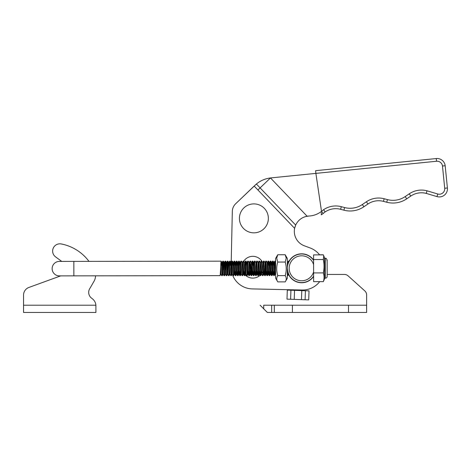 <?xml version="1.0" encoding="UTF-8"?>
<svg xmlns="http://www.w3.org/2000/svg" width="471" height="471" viewBox="0 0 471 471"><rect width="100%" height="100%" fill="white"/><g stroke="black" fill="none" stroke-linecap="round" stroke-linejoin="round"><path stroke-width="0.71" d="M366.626 305.208L366.626 294.964A5.428 5.428 0 0 0 364.831 290.925L348.075 275.841A5.428 5.428 0 0 0 344.442 274.452L327.18 274.452L344.442 274.452M260.104 305.208L263.707 308.811M364.831 290.925L348.075 275.841M366.626 294.964L366.626 312.45L366.597 305.208L263.707 305.208L263.707 308.829L267.34 312.45L366.597 312.45L267.34 312.45L263.707 308.829M301.793 290.601L294.54 290.348L294.222 299.385L301.475 299.638L301.793 290.601L309.029 290.854L308.711 299.892L301.475 299.638M294.222 299.385L286.992 299.132L287.304 290.095L294.54 290.348M305.096 299.768L305.408 290.725M290.925 290.218L290.607 299.262M274.316 312.45L274.316 305.208M239.415 218.049A14.477 14.477 0 0 0 253.569 232.839A14.477 14.477 0 0 0 268.358 218.685A14.477 14.477 0 0 0 254.21 203.896A14.477 14.477 0 0 0 239.415 218.049M288.546 274.422A14.477 14.477 0 0 0 313.609 276.448M294.628 228.335L254.163 186.051L235.671 203.749L256.389 184.014C260.504 180.64 265.202 178.621 270.478 177.95L307.11 216.224C301.84 217.29 298.025 220.24 295.676 225.073L294.628 228.335A15.378 15.378 0 0 0 304.331 245.797A15.378 15.378 0 0 1 294.328 231.043M307.11 216.224A15.378 15.378 0 0 1 309.005 216.018A21.713 21.713 0 0 0 321.369 211.444A21.713 21.713 0 0 0 321.505 211.344L323.553 209.713L325.161 211.903L323.194 213.469A24.427 24.427 0 0 1 321.299 214.829L321.346 212.562M256.389 184.014L260.092 187.888L270.478 177.95A27.141 27.141 0 0 1 271.013 177.891L315.882 173.381L315.611 170.679L436.27 158.55A8.142 8.142 0 0 1 445.172 165.721L447.409 187.982A8.142 8.142 0 0 1 436.988 196.601L426.267 193.41L436.988 196.601L437.759 193.999A5.428 5.428 0 0 0 444.712 188.253L442.475 166.016A5.428 5.428 0 0 0 436.54 161.253L315.882 173.381L321.505 211.344L323.553 209.713A21.713 21.713 0 0 1 341.304 206.687L344.595 207.558A21.713 21.713 0 0 0 362.346 204.526L366.403 201.771A21.713 21.713 0 0 1 384.153 198.744L387.439 199.61A21.713 21.713 0 0 0 405.19 196.584L409.246 193.828A21.713 21.713 0 0 1 427.003 190.796A21.713 21.713 0 0 0 409.246 193.828A21.713 21.713 0 0 1 427.003 190.796L437.759 193.999L427.003 190.796A21.713 21.713 0 0 0 409.246 193.828L410.771 196.071L406.714 198.827L410.771 196.071A18.999 18.999 0 0 1 426.267 193.41A18.999 18.999 0 0 0 410.771 196.071M313.586 260.086A14.477 14.477 0 0 0 288.858 261.523M288.158 263.065A14.477 14.477 0 0 0 287.357 266.027M235.671 203.749A10.857 10.857 0 0 0 232.327 211.355L231.184 263.136L232.327 211.355M232.185 274.187L232.35 274.469A21.713 21.713 0 0 0 252.338 288.917L302.082 290.012A21.713 21.713 0 0 0 319.703 281.634M319.626 254.882A21.713 21.713 0 0 0 310.183 247.976L304.331 245.797M294.946 227.063L295.676 225.073L260.092 187.888L257.92 189.972M305.455 216.601L308.958 216.024M254.964 185.286A27.141 27.141 0 0 1 255.306 184.962M268.535 178.256L269.176 178.138M271.013 177.891L436.54 161.253A5.428 5.428 0 0 1 442.475 166.016L443.511 165.904M409.246 193.828L405.19 196.584A21.713 21.713 0 0 1 387.439 199.61L384.153 198.744A21.713 21.713 0 0 0 366.403 201.771L367.928 204.014L363.871 206.769A24.427 24.427 0 0 1 343.901 210.178L340.615 209.312L343.901 210.178A24.427 24.427 0 0 0 363.871 206.769L362.346 204.526A21.713 21.713 0 0 1 344.595 207.558L343.901 210.178M344.595 207.558L341.304 206.687A21.713 21.713 0 0 0 323.553 209.713M321.34 212.78L321.299 214.829A24.427 24.427 0 0 0 323.194 213.469A24.427 24.427 0 0 1 321.299 214.829A24.427 24.427 0 0 0 323.194 213.469L321.505 211.344M387.439 199.61L386.744 202.236A24.427 24.427 0 0 0 406.714 198.827A24.427 24.427 0 0 1 386.744 202.236A24.427 24.427 0 0 0 406.714 198.827A24.427 24.427 0 0 1 386.744 202.236L383.459 201.364A18.999 18.999 0 0 0 367.928 204.014A18.999 18.999 0 0 1 383.459 201.364L384.153 198.744M436.54 161.253L436.27 158.55A8.142 8.142 0 0 1 445.172 165.721A8.142 8.142 0 0 0 436.27 158.55A8.142 8.142 0 0 1 445.172 165.721L442.475 166.016L444.712 188.253A5.428 5.428 0 0 1 437.759 193.999M426.302 193.287L427.003 190.796M325.084 211.797L325.161 211.903A18.999 18.999 0 0 1 340.615 209.312A18.999 18.999 0 0 0 325.161 211.903M362.346 204.526L366.403 201.771M243.772 261.146A10.886 10.886 0 0 1 261.829 261.111M262.618 271.944A10.886 10.886 0 0 1 261.758 273.421M260.304 275.111A10.886 10.886 0 0 1 245.067 274.864M244.561 274.31A10.886 10.886 0 0 1 243.701 273.168M323.736 255.735L323.312 259.527C324.295 264.007 324.301 268.47 323.33 272.903C324.313 275.823 324.313 278.732 323.341 281.629L324.472 279.05L324.442 257.454L323.3 254.882L313.58 254.893L313.609 276.124A14.295 14.295 0 0 1 287.363 268.311C288.034 272.886 288.752 275.388 289.506 275.812C288.747 275.382 288.034 272.88 287.363 268.311A14.295 14.295 0 0 1 313.586 260.416M324.442 258.302L325.343 258.302C325.773 257.831 326.379 258.432 327.157 260.104L327.18 276.389C327.074 277.49 326.474 278.096 325.373 278.202L325.343 258.302C325.785 257.837 326.391 258.444 327.157 260.104L327.157 261.011L326.915 260.587M327.18 273.31L327.162 262.783M323.33 272.903L313.604 272.921L313.621 281.646L323.341 281.629M323.312 259.527L313.586 259.545M287.351 259.809L287.345 258.467L285.185 254.746L277.743 254.752L276.701 258.161L277.749 262.053C276.377 266.568 276.383 271.09 277.772 275.623C276.395 277.707 276.4 279.798 277.778 281.888L285.226 281.882L287.375 278.149L287.351 259.809M285.226 281.882C286.603 279.792 286.598 277.702 285.214 275.612C286.586 271.096 286.58 266.574 285.196 262.041L286.233 258.149L285.185 254.746M277.778 281.888L275.617 278.167L275.588 259.827L275.588 258.485L277.743 254.752M285.196 262.041L277.749 262.053M285.214 275.612L277.772 275.623M319.562 254.799L323.3 254.793L323.654 255.535M327.18 273.675L327.18 274.452M289.112 261.434L289.482 260.799L288.8 262.041L289.023 261.093M287.651 265.42L287.44 266.804M289.412 275.665L288.187 273.062L287.916 275.517L287.375 275.547M288.805 274.54L289.165 275.229M313.592 264.625A12.487 12.487 0 0 0 294.363 258.155A12.487 12.487 0 0 0 294.393 278.443A12.487 12.487 0 0 0 313.604 271.908M95.896 305.208L95.925 312.45L23.55 312.45L23.55 305.208L95.896 305.208A9.049 9.049 0 0 0 92.481 298.873L91.445 298.061A7.236 7.236 0 0 1 90.043 288.158L94.065 281.193A10.857 10.857 0 0 0 95.519 275.835L220.028 275.647L220.917 274.14L220.063 275.623M221.14 261.17L73.841 261.393L73.865 275.865L220.028 275.647C220.399 276.136 220.752 260.763 221.14 261.17L88.972 261.37A45.234 45.234 0 0 0 61.248 243.954A7.236 7.236 0 0 0 55.596 256.895L61.742 261.411L55.596 256.895M73.841 261.393L59.364 261.411A7.236 7.236 0 0 0 52.14 268.658A7.236 7.236 0 0 0 59.387 275.888L60.659 275.888L28.908 287.445A8.142 8.142 0 0 0 23.55 295.093L23.55 305.208M52.64 251.061A7.236 7.236 0 0 1 61.248 243.954M91.445 298.061L92.481 298.873M327.174 270.96L327.162 262.818M221.7 275.617L220.84 274.134L221.7 275.617L222.294 275.641C222.659 276.136 223.013 260.763 223.401 261.164L222.842 261.17C222.453 260.763 222.1 276.136 221.729 275.647L222.324 275.617L223.101 274.134L223.96 275.612L224.555 275.641L225.362 274.128L226.257 275.635L226.845 275.612L227.699 274.128L226.845 275.612M225.103 261.164L225.103 261.164C224.714 260.757 224.361 276.13 223.996 275.641L224.555 275.641C224.92 276.13 225.279 260.757 225.662 261.164L226.109 265.974L225.756 261.411L225.103 261.164L225.662 261.164M227.363 261.158L227.363 261.158C226.981 260.757 226.622 276.13 226.257 275.635L226.816 275.635C227.187 276.124 227.54 260.757 227.923 261.158L228.37 265.968L228.017 261.405L227.363 261.158L227.923 261.158M228.482 275.606L227.623 274.128L228.482 275.606L229.077 275.635C229.448 276.124 229.801 260.751 230.184 261.158L229.624 261.158C229.242 260.751 228.888 276.124 228.517 275.635L229.106 275.606L230.019 273.963L231.202 262.306M230.749 275.6L229.883 274.122L230.749 275.6L231.338 275.629L230.778 275.629C231.149 276.118 231.502 260.751 231.885 261.152L230.996 262.665M231.885 261.152L232.45 261.152C232.062 260.746 231.708 276.118 231.338 275.629L232.28 273.957L233.015 264.313L233.263 262.659L234.152 261.152C233.763 260.746 233.41 276.118 233.039 275.629L233.634 275.6L234.54 273.957L235.282 264.308L235.524 262.659L236.413 261.146C236.024 260.74 235.671 276.112 235.3 275.623L235.894 275.6L236.801 273.951L237.784 262.653L238.673 261.146C238.285 260.74 237.932 276.112 237.567 275.623L238.155 275.594L239.062 273.945L239.804 264.302L240.045 262.653L240.934 261.14C240.551 260.734 240.192 276.106 239.827 275.617L240.416 275.588L241.323 273.945L242.306 262.647L243.195 261.134C242.812 260.734 242.459 276.106 242.088 275.612L242.677 275.588L243.454 274.104L244.319 275.582L243.901 270.819M233.598 275.629C233.969 276.118 234.322 260.746 234.711 261.152L235.159 265.956M234.152 261.152L234.711 261.152M235.865 275.623C236.23 276.112 236.583 260.74 236.972 261.146L237.419 265.956M236.413 261.146L236.972 261.146M238.126 275.617C238.491 276.112 238.85 260.74 239.233 261.14L239.68 265.95M238.673 261.146L239.233 261.14M240.387 275.617C240.758 276.106 241.111 260.734 241.493 261.14L242.388 262.641M240.934 261.14L241.493 261.14M242.647 275.612C243.018 276.1 243.372 260.734 243.754 261.134L244.649 262.641M243.195 261.134L243.754 261.134M253.957 275.594C254.328 276.088 254.681 260.716 255.064 261.117L255.959 262.624L254.893 273.922L253.987 275.57L253.398 275.594C253.763 276.088 254.122 260.716 254.505 261.122L253.616 262.63L252.633 273.928L251.726 275.576L251.137 275.6C251.502 276.088 251.855 260.716 252.244 261.122L251.355 262.635L251.114 264.284L250.372 273.934L249.465 275.576L248.871 275.606C249.241 276.094 249.595 260.722 249.983 261.128L249.094 262.635L248.111 273.934L247.204 275.582L246.61 275.606C246.981 276.094 247.334 260.728 247.722 261.128L246.833 262.641L246.586 264.296L245.85 273.939L244.938 275.582L244.349 275.612C244.72 276.1 245.073 260.728 245.456 261.134L244.567 262.641L243.536 274.104M244.908 275.612C245.279 276.1 245.632 260.728 246.021 261.134L246.468 265.944M245.456 261.134L246.021 261.134M247.169 275.606C247.54 276.094 247.893 260.722 248.282 261.128L249.171 262.635M247.722 261.128L248.282 261.128M249.436 275.6C249.801 276.094 250.154 260.722 250.543 261.128L251.432 262.63M249.983 261.128L250.543 261.128M251.697 275.6C252.062 276.088 252.421 260.716 252.803 261.122L253.251 265.932M252.244 261.122L252.803 261.122M254.505 261.122L255.064 261.117M256.218 275.594C256.589 276.083 256.942 260.71 257.325 261.117L258.22 262.618L257.16 273.922L256.248 275.564L255.659 275.594C256.03 276.083 256.383 260.71 256.766 261.117L255.877 262.63M256.766 261.117L257.325 261.117M258.479 275.588C258.85 276.077 259.203 260.71 259.592 261.111L260.481 262.618L259.421 273.916L258.508 275.564L257.92 275.588C258.291 276.083 258.644 260.71 259.026 261.111L258.137 262.624M259.026 261.111L259.592 261.111M260.74 275.588C261.111 276.077 261.464 260.704 261.852 261.111L262.741 262.612L261.682 273.916L260.775 275.559L260.18 275.588C260.551 276.077 260.905 260.704 261.293 261.111L260.404 262.618M261.293 261.111L261.852 261.111M263.006 275.582C263.371 276.071 263.725 260.699 264.113 261.105L265.002 262.612L263.943 273.91L263.036 275.559L262.441 275.582C262.812 276.071 263.165 260.704 263.554 261.105L262.665 262.618M263.554 261.105L264.113 261.105M269.901 265.885L269.447 262.606L268.464 273.904L267.557 275.547L266.969 275.576C267.334 276.065 267.693 260.693 268.076 261.099L267.187 262.612L266.945 264.26L266.203 273.91L265.297 275.553L264.708 275.582C265.073 276.071 265.426 260.699 265.815 261.105L264.926 262.612M265.267 275.576C265.632 276.071 265.991 260.699 266.374 261.105L267.263 262.606M265.815 261.105L266.374 261.105M267.528 275.576C267.899 276.065 268.252 260.693 268.635 261.099L269.082 265.909M268.076 261.099L268.635 261.099M275.606 270.13L275.199 274.057L274.346 275.541L273.751 275.564C274.122 276.053 274.475 260.687 274.864 261.087L273.975 262.6L273.728 264.255L272.992 273.898L272.079 275.541L271.49 275.57C271.861 276.059 272.214 260.687 272.597 261.093L271.708 262.606L271.467 264.255L270.731 273.898L269.818 275.547L269.229 275.57C269.6 276.065 269.954 260.693 270.336 261.099L269.447 262.606M269.789 275.57C270.16 276.059 270.513 260.693 270.896 261.093L271.349 265.903M270.336 261.099L270.896 261.093M272.05 275.57C272.421 276.059 272.774 260.687 273.162 261.093L273.61 265.903M272.597 261.093L273.162 261.093M274.31 275.564C274.681 276.053 275.035 260.687 275.423 261.087L275.594 261.935M274.864 261.087L275.423 261.087M288.994 261.069L288.399 261.099L288.117 263.701M287.722 271.461L287.375 275.47M223.542 270.849L223.119 263.248L223.542 270.849M223.401 261.164L223.849 265.974L223.49 261.411L222.842 261.17M225.803 270.849L225.385 263.248L225.803 270.849M228.064 270.843L227.646 263.242M230.184 261.158L230.637 265.968L230.278 261.405L229.624 261.158M233.039 275.629L232.144 274.122M232.45 261.152L232.898 265.962M235.3 275.623L234.852 270.837M237.567 275.623L237.113 270.831M239.827 275.617L239.374 270.825M242.088 275.612L241.193 274.104M246.61 275.606L245.797 274.104M248.871 275.606L248.423 270.813M251.137 275.6L250.26 263.207M250.99 265.932L251.408 273.516M253.398 275.594L252.945 270.807M255.659 275.594L255.205 270.801M257.92 275.588L257.472 270.801M260.18 275.588L259.733 270.796M262.441 275.582L261.552 274.075L261.175 270.778M264.708 275.582L264.255 270.79M264.561 265.915L264.979 273.498M266.969 275.576L266.515 270.79M269.229 275.57L268.776 270.784M271.49 275.57L271.043 270.778M273.751 275.564L273.304 270.778M52.14 268.658A7.236 7.236 0 0 0 59.387 275.888L73.865 275.865M222.406 265.956L222.082 262.836L221.17 261.193L221.588 265.98L221.953 262.677L220.917 274.14M287.357 263.613L287.622 262.577L287.84 263.972M229.189 265.95L228.735 262.665L227.699 274.128M226.928 265.95L226.474 262.671L225.491 273.969L224.585 275.612M224.667 265.956L224.29 262.671L223.849 265.974M222.029 262.677L222.807 261.193L221.953 262.677L221.17 261.193L221.588 265.98M221.093 273.098L220.593 272.485M274.428 265.88L274.104 262.759L273.192 261.117M272.939 274.063L273.722 275.535M272.161 265.885L271.844 262.765L270.931 261.122M270.678 274.063L271.461 275.541M268.411 274.069L267.964 270.766M266.15 274.075L265.697 270.766M263.89 274.075L263.436 270.772M259.368 274.081L258.915 270.778M257.107 274.087L256.654 270.784M254.84 274.087L254.393 270.784M252.58 274.093L252.126 270.79M250.319 274.098L249.865 270.79M248.058 274.098L247.605 270.796M239.792 275.588L238.932 274.11L238.556 270.807M235.977 265.938L235.524 262.659M233.716 265.938L233.263 262.659M231.449 265.944L231.131 262.824L230.219 261.181L231.078 262.659M228.818 262.665L227.952 261.187L228.818 262.665L229.595 261.187L228.735 262.665M226.551 262.665L225.691 261.187L226.474 262.671L227.334 261.187L226.474 262.671M224.29 262.671L223.431 261.193L224.29 262.671L223.23 273.975L222.324 275.617M271.661 312.45L271.661 305.208M292.409 312.45L292.409 305.208M348.499 312.45L348.499 305.208M444.712 188.253L447.409 187.982A8.142 8.142 0 0 1 447.45 188.977M341.304 206.687L340.615 209.312M405.19 196.584L406.714 198.827M325.373 278.202L324.472 278.202M61.742 261.411L59.364 261.411M224.214 262.677L225.067 261.193L224.214 262.677M288.77 274.04L287.916 275.517M287.581 262.512L287.351 262.117M269.53 262.6L268.664 261.122M253.692 262.624L252.833 261.146M246.91 262.635L246.05 261.158M240.122 262.647L239.262 261.17M237.861 262.647L237.001 261.17M235.6 262.653L234.741 261.175M233.339 262.659L232.48 261.181M287.54 262.582L288.399 261.099M275.158 274.122L275.612 274.899M268.335 274.063L269.194 275.547M266.074 274.069L266.933 275.547M263.813 274.069L264.673 275.553M259.285 274.081L260.151 275.559M257.025 274.081L257.89 275.564M254.764 274.087L255.623 275.564M252.503 274.087L253.363 275.57M250.242 274.093L251.102 275.57M247.981 274.093L248.841 275.576M236.672 274.11L237.531 275.594M234.411 274.116L235.27 275.594M225.362 274.128L226.221 275.612M223.101 274.134L223.96 275.612"/></g></svg>
